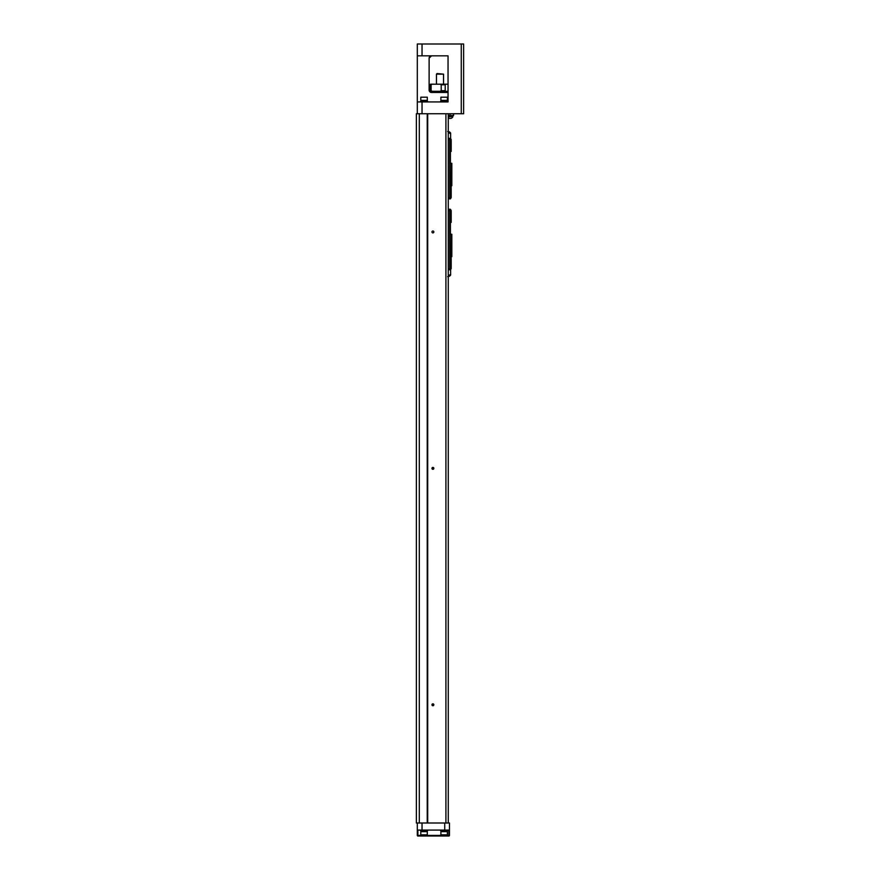 <?xml version="1.0" encoding="UTF-8"?>
<svg xmlns="http://www.w3.org/2000/svg" width="880" height="880" viewBox="0 0 880 880"><rect width="100%" height="100%" fill="white"/><g stroke="black" fill="none" stroke-linecap="round" stroke-linejoin="round"><path stroke-width="1.32" d="M419.309 822.998L419.309 113.74L416.361 113.74L416.361 822.998L449.46 822.998L449.46 835.406A0.594 0.594 0 0 1 448.866 836L417.89 836A0.594 0.594 0 0 1 417.307 835.406A0.594 0.594 0 0 0 417.89 836A0.594 0.594 0 0 1 417.307 835.406L417.307 822.998M419.309 113.74L463.639 113.74L463.639 44L417.307 44L417.307 55.825L448.041 55.825L448.041 101.926L422.037 101.926L422.037 113.74M448.272 822.998L448.272 113.74M445.907 822.998L445.907 113.74M433.851 468.369A0.946 0.946 0 0 1 432.432 469.194A0.946 0.946 0 0 1 432.432 467.555A0.946 0.946 0 0 1 433.851 468.369M427.702 822.998L427.702 113.74M433.851 704.792A0.946 0.946 0 0 1 432.432 705.606A0.946 0.946 0 0 1 432.432 703.967A0.946 0.946 0 0 1 433.851 704.792M433.851 231.957A0.946 0.946 0 0 1 432.432 232.771A0.946 0.946 0 0 1 432.432 231.132A0.946 0.946 0 0 1 433.851 231.957M427.229 822.998L427.229 113.74M431.486 55.825L429.121 58.19A2.365 2.365 0 0 1 431.486 55.825L429.121 58.19L429.121 90.101L431.486 92.466L448.041 92.466M417.307 55.825L417.307 113.74M417.307 101.926L422.037 101.926M426.107 55.825L448.041 55.825L448.041 58.19M431.486 92.466A2.365 2.365 0 0 1 429.121 90.101L431.486 92.466M447.689 101.926L447.689 101.332L440.594 101.332L440.594 101.926M444.136 100.386L440.891 100.386L440.891 97.196L447.392 97.196L447.392 100.386L444.136 100.386M440.891 97.196L447.392 97.196M427.592 101.926L427.592 101.332L420.497 101.332L420.497 101.926M424.039 100.386L420.794 100.386L420.794 97.196L427.295 97.196L427.295 100.386L424.039 100.386M420.794 97.196L427.295 97.196M453.596 113.74L453.596 115.511L448.272 115.511M449.515 115.511L449.515 116.457L449.515 115.511M448.272 116.457L452.826 116.457L448.272 116.908M448.272 118.415L450.989 118.415A4.048 4.048 0 0 0 452.826 116.908A4.048 4.048 0 0 1 450.989 118.415M449.57 116.457L449.57 115.511M446.501 92.466L433.499 92.466M447.568 91.872L432.311 91.751L447.568 91.872M448.041 91.289L432.311 91.751M445.203 84.194L445.203 91.289L430.551 91.289L430.023 84.777L430.551 84.194L448.041 84.194M440.22 91.289L441.21 90.695L441.21 84.777L440.22 84.194M432.102 84.194L431.112 84.777L431.112 90.695L432.102 91.289M443.542 84.194L443.542 74.14L436.458 74.14L436.458 84.194M436.458 74.14L437.041 73.557L443.542 74.14M448.866 836A0.594 0.594 0 0 0 449.46 835.406A0.594 0.594 0 0 1 448.866 836L448.866 830.093M449.46 830.093L417.307 830.093M440.594 830.093L440.594 830.676L447.689 830.676L447.689 830.093M444.136 831.622L447.392 831.622L447.392 834.823L440.891 834.823L440.891 831.622L444.136 831.622M447.392 834.823L440.891 834.823M420.497 830.093L420.497 830.676L427.592 830.676L427.592 830.093M424.039 831.622L427.295 831.622L427.295 834.823L420.794 834.823L420.794 831.622L424.039 831.622M427.295 834.823L420.794 834.823M451.231 256.663L451.231 234.256L451.825 234.256L451.825 256.663L451.176 256.663L451.176 268.609L450.406 269.786L448.272 269.786M451.176 256.663L450.582 256.663L450.582 267.421M450.043 222.387L450.582 211.629M449.702 268.609L449.702 210.683L450.043 268.609L448.272 268.609M449.702 210.683L448.272 210.683M450.406 222.387L450.406 234.256L451.231 234.256M450.582 222.387L451.176 222.387L451.176 210.452L450.406 209.264L448.272 209.264M451.176 211.629L450.516 211.629L449.812 209.264M449.812 269.786L450.516 267.421L451.176 267.421M447.689 276.65L450.637 275.055L450.637 274.109A1.991 1.727 -90 0 1 448.272 274.813M450.637 269.313L450.637 274.109M451.231 185.746L451.231 163.328L451.825 163.328L451.825 185.746L451.176 185.746L451.176 197.681L450.406 198.858L448.272 198.858M451.176 185.746L450.582 185.746L450.582 196.504M450.043 151.459L450.582 140.701M449.702 197.681L449.702 139.755L450.043 197.681L448.272 197.681M449.702 139.755L448.272 139.755M450.406 151.459L450.406 163.328L451.231 163.328M450.582 151.459L451.176 151.459L451.176 139.524L450.406 138.336L448.272 138.336M451.176 140.701L450.516 140.701L449.812 138.336M449.812 198.858L450.516 196.504L451.176 196.504M448.272 133.408A1.925 1.672 -90 0 1 450.637 134.112L450.637 133.067A3.542 3.542 0 0 0 448.272 131.538M447.689 131.483L450.637 133.067M450.637 138.809L450.637 134.112M461.274 44L461.274 113.74M422.037 44L422.037 55.825M450.043 113.74L450.043 115.511M441.21 90.695L444.686 90.695M444.686 84.777L441.21 84.777M431.112 84.777L430.023 84.777M430.023 90.695L431.112 90.695M449.46 835.406L417.89 835.406L417.89 836M417.307 835.406L417.89 835.406L417.89 830.093M422.037 830.093L422.037 822.998M444.73 830.093L444.73 822.998M447.271 101.332L447.271 100.386M441.001 101.332L441.001 100.386M427.174 101.332L427.174 100.386M420.904 101.332L420.904 100.386M452.617 115.511L452.617 116.457M432.905 705.738L432.905 703.846M432.905 469.315L432.905 467.423M441.001 830.676L441.001 831.622M447.271 830.676L447.271 831.622M420.904 830.676L420.904 831.622M427.174 830.676L427.174 831.622M448.272 276.595A3.542 3.542 0 0 0 450.637 275.055"/></g></svg>
